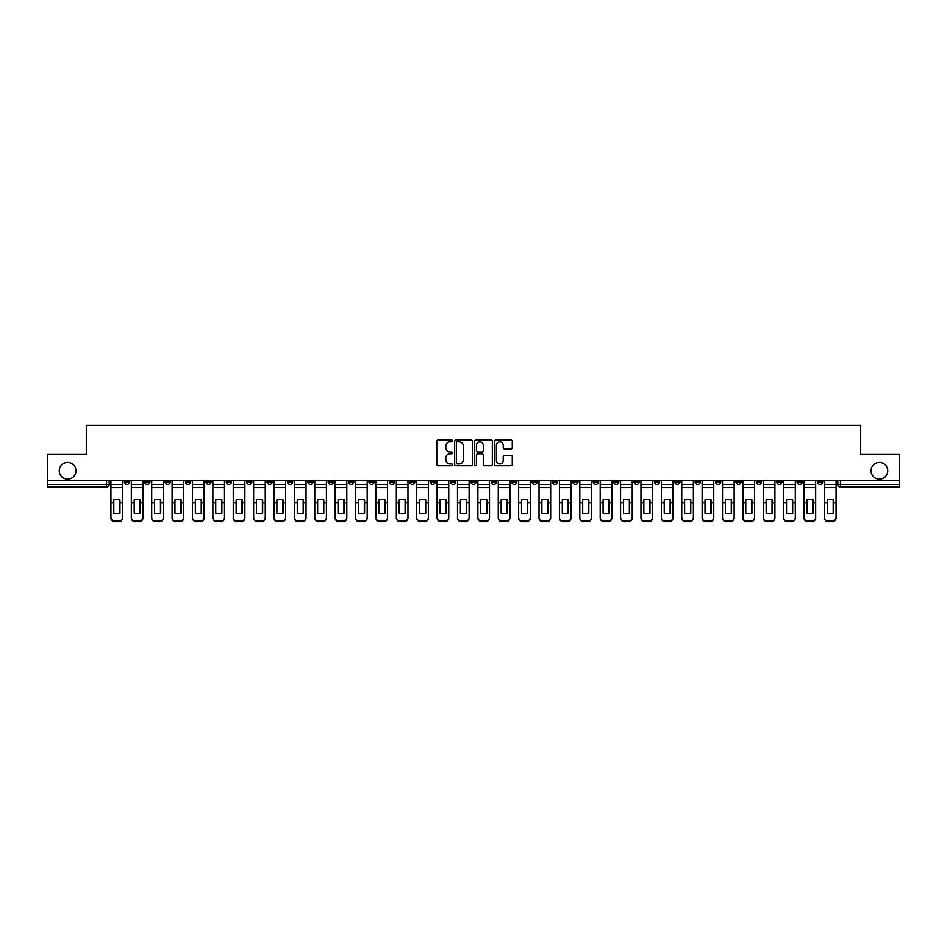 <?xml version="1.0" encoding="UTF-8"?>
<svg xmlns="http://www.w3.org/2000/svg" width="947" height="947" viewBox="0 0 947 947"><rect width="100%" height="100%" fill="white"/><g stroke="black" fill="none" stroke-linecap="round" stroke-linejoin="round"><path stroke-width="1.42" d="M452.595 440.923A0.9 0.9 0 0 0 451.695 440.024L438.07 440.024A1.278 1.278 0 0 0 436.78 441.314L436.78 464.397A1.278 1.278 0 0 0 438.07 465.675L451.695 465.675A0.9 0.9 0 0 0 452.595 464.788A0.9 0.9 0 0 0 451.695 463.888L449.932 463.888A4.108 4.108 0 0 1 445.824 459.78L445.824 457.851A4.108 4.108 0 0 1 449.932 453.755L451.695 453.755A0.9 0.9 0 0 0 452.595 452.855A0.9 0.9 0 0 0 451.695 451.956L449.932 451.956A4.108 4.108 0 0 1 445.824 447.848L445.824 445.93A4.108 4.108 0 0 1 449.932 441.823L451.695 441.823A0.9 0.9 0 0 0 452.595 440.923M871.027 470.754A8.369 8.369 0 0 0 879.396 479.123A8.369 8.369 0 0 0 887.753 470.754A8.369 8.369 0 0 0 879.396 462.396A8.369 8.369 0 0 0 871.027 470.754M59.247 470.754A8.369 8.369 0 0 0 67.604 479.123A8.369 8.369 0 0 0 75.973 470.754A8.369 8.369 0 0 0 67.604 462.396A8.369 8.369 0 0 0 59.247 470.754M797.066 480.425L797.066 481.869L802.298 481.869A2.616 2.616 0 0 1 799.682 484.473A2.616 2.616 0 0 1 797.066 481.869L797.066 480.425M695.134 480.425L695.134 481.869L700.366 481.869A2.616 2.616 0 0 1 697.75 484.473A2.616 2.616 0 0 1 695.134 481.869L695.134 480.425M674.749 481.869L674.749 480.425L674.749 481.869A2.616 2.616 0 0 0 677.365 484.473A2.616 2.616 0 0 1 674.749 481.869L679.982 481.869A2.616 2.616 0 0 1 677.365 484.473M633.981 480.425L633.981 481.869L639.201 481.869A2.616 2.616 0 0 1 636.585 484.473A2.616 2.616 0 0 1 633.981 481.869L633.981 480.425M613.585 481.869L613.585 480.425L613.585 481.869A2.616 2.616 0 0 0 616.201 484.473A2.616 2.616 0 0 1 613.585 481.869L618.817 481.869A2.616 2.616 0 0 1 616.201 484.473M593.201 481.869L593.201 480.425L593.201 481.869A2.616 2.616 0 0 0 595.817 484.473A2.616 2.616 0 0 1 593.201 481.869L598.433 481.869A2.616 2.616 0 0 1 595.817 484.473A2.616 2.616 0 0 0 598.433 481.869A2.616 2.616 0 0 1 595.817 484.473M532.048 481.869L532.048 480.425L532.048 481.869A2.616 2.616 0 0 0 534.664 484.473A2.616 2.616 0 0 1 532.048 481.869L537.269 481.869A2.616 2.616 0 0 1 534.664 484.473M511.664 480.425L511.664 481.869L516.884 481.869A2.616 2.616 0 0 1 514.268 484.473A2.616 2.616 0 0 1 511.664 481.869L511.664 480.425M491.268 480.425L491.268 481.869L496.5 481.869A2.616 2.616 0 0 1 493.884 484.473A2.616 2.616 0 0 1 491.268 481.869L491.268 480.425M470.884 480.425L470.884 481.869L476.116 481.869A2.616 2.616 0 0 1 473.5 484.473A2.616 2.616 0 0 1 470.884 481.869L470.884 480.425M450.5 481.869L450.5 480.425L450.5 481.869A2.616 2.616 0 0 0 453.116 484.473A2.616 2.616 0 0 1 450.5 481.869L455.732 481.869A2.616 2.616 0 0 1 453.116 484.473M409.731 480.425L409.731 481.869L414.952 481.869A2.616 2.616 0 0 1 412.336 484.473A2.616 2.616 0 0 1 409.731 481.869L409.731 480.425M389.347 481.869L389.347 480.425L389.347 481.869A2.616 2.616 0 0 0 391.951 484.473A2.616 2.616 0 0 1 389.347 481.869L394.568 481.869A2.616 2.616 0 0 1 391.951 484.473A2.616 2.616 0 0 0 394.568 481.869A2.616 2.616 0 0 1 391.951 484.473M267.018 480.425L267.018 481.869L272.251 481.869A2.616 2.616 0 0 1 269.635 484.473A2.616 2.616 0 0 1 267.018 481.869L267.018 480.425M246.634 480.425L246.634 481.869L251.866 481.869A2.616 2.616 0 0 1 249.25 484.473A2.616 2.616 0 0 1 246.634 481.869L246.634 480.425M226.25 480.425L226.25 481.869L231.482 481.869A2.616 2.616 0 0 1 228.866 484.473A2.616 2.616 0 0 1 226.25 481.869L226.25 480.425M185.482 480.425L185.482 481.869L190.702 481.869A2.616 2.616 0 0 1 188.098 484.473A2.616 2.616 0 0 1 185.482 481.869L185.482 480.425M165.098 480.425L165.098 481.869L170.318 481.869A2.616 2.616 0 0 1 167.702 484.473A2.616 2.616 0 0 1 165.098 481.869L165.098 480.425M510.989 449.067A1.278 1.278 0 0 0 512.268 447.789L512.268 441.314A1.278 1.278 0 0 0 510.989 440.024L495.849 440.024A1.278 1.278 0 0 0 494.571 441.314L494.571 464.397A1.278 1.278 0 0 0 495.849 465.675L510.989 465.675A1.278 1.278 0 0 0 512.268 464.397L512.268 456.572A1.278 1.278 0 0 0 510.989 455.294L504.514 455.294A1.278 1.278 0 0 0 503.224 456.572L503.224 460.455A3.433 3.433 0 0 1 499.791 463.888A3.433 3.433 0 0 1 496.37 460.455L496.37 445.256A3.433 3.433 0 0 1 499.791 441.823A3.433 3.433 0 0 1 503.224 445.256L503.224 447.789A1.278 1.278 0 0 0 504.514 449.067L510.989 449.067M47.35 480.425L47.35 454.418L86.295 454.418L86.295 425.274L860.705 425.274L860.705 454.418L899.65 454.418L899.65 480.425L47.35 480.425L47.35 484.473L109.165 484.473L109.165 480.425L109.165 484.473A2.616 2.616 0 0 1 106.549 487.089L47.35 487.089L47.35 484.473M472.375 441.314A1.278 1.278 0 0 0 471.097 440.024L455.957 440.024A1.278 1.278 0 0 0 454.678 441.314L454.678 464.397A1.278 1.278 0 0 0 455.957 465.675L471.097 465.675A1.278 1.278 0 0 0 472.375 464.397L472.375 441.314M475.903 440.024L491.043 440.024A1.278 1.278 0 0 1 492.322 441.314L492.322 464.397A1.278 1.278 0 0 1 491.043 465.675L484.568 465.675A1.278 1.278 0 0 1 483.278 464.397L483.278 455.034A1.278 1.278 0 0 0 481.999 453.755L477.702 453.755A1.278 1.278 0 0 0 476.424 455.034L476.424 464.788A0.9 0.9 0 0 1 475.524 465.675A0.9 0.9 0 0 1 474.625 464.788L474.625 441.314A1.278 1.278 0 0 1 475.903 440.024M837.835 480.425L837.835 484.473L899.65 484.473L899.65 487.089L840.451 487.089A2.616 2.616 0 0 1 837.835 484.473A2.616 2.616 0 0 0 840.451 487.089L840.451 480.425M899.65 480.425L899.65 484.473M822.683 480.425L822.683 481.869A2.616 2.616 0 0 1 820.066 484.473A2.616 2.616 0 0 1 817.45 481.869L822.683 481.869M817.45 480.425L817.45 481.869M802.298 480.425L802.298 481.869A2.616 2.616 0 0 1 799.682 484.473A2.616 2.616 0 0 0 802.298 481.869M781.902 480.425L781.902 481.869A2.616 2.616 0 0 1 779.298 484.473A2.616 2.616 0 0 1 776.682 481.869L781.902 481.869M776.682 480.425L776.682 481.869M761.518 480.425L761.518 481.869A2.616 2.616 0 0 1 758.902 484.473A2.616 2.616 0 0 1 756.298 481.869L761.518 481.869M756.298 480.425L756.298 481.869M741.134 480.425L741.134 481.869A2.616 2.616 0 0 1 738.518 484.473A2.616 2.616 0 0 1 735.902 481.869A2.616 2.616 0 0 0 738.518 484.473M735.902 480.425L735.902 481.869L741.134 481.869M720.75 480.425L720.75 481.869A2.616 2.616 0 0 1 718.134 484.473A2.616 2.616 0 0 1 715.518 481.869L720.75 481.869M715.518 480.425L715.518 481.869M700.366 480.425L700.366 481.869L700.366 480.425M679.982 480.425L679.982 481.869M659.586 480.425L659.586 481.869A2.616 2.616 0 0 1 656.981 484.473A2.616 2.616 0 0 1 654.365 481.869L659.586 481.869A2.616 2.616 0 0 1 656.981 484.473A2.616 2.616 0 0 0 659.586 481.869L659.586 480.425M654.365 480.425L654.365 481.869M639.201 480.425L639.201 481.869A2.616 2.616 0 0 1 636.585 484.473A2.616 2.616 0 0 0 639.201 481.869L639.201 480.425M618.817 480.425L618.817 481.869L618.817 480.425M598.433 480.425L598.433 481.869M578.049 480.425L578.049 481.869A2.616 2.616 0 0 1 575.433 484.473A2.616 2.616 0 0 1 572.817 481.869L578.049 481.869A2.616 2.616 0 0 1 575.433 484.473A2.616 2.616 0 0 0 578.049 481.869M572.817 480.425L572.817 481.869M557.653 480.425L557.653 481.869A2.616 2.616 0 0 1 555.049 484.473A2.616 2.616 0 0 1 552.432 481.869A2.616 2.616 0 0 0 555.049 484.473A2.616 2.616 0 0 0 557.653 481.869A2.616 2.616 0 0 1 555.049 484.473M552.432 480.425L552.432 481.869L557.653 481.869M537.269 480.425L537.269 481.869L537.269 480.425M516.884 480.425L516.884 481.869L516.884 480.425M496.5 480.425L496.5 481.869A2.616 2.616 0 0 1 493.884 484.473A2.616 2.616 0 0 0 496.5 481.869L496.5 480.425M476.116 480.425L476.116 481.869A2.616 2.616 0 0 1 473.5 484.473A2.616 2.616 0 0 0 476.116 481.869M455.732 480.425L455.732 481.869L455.732 480.425M435.336 480.425L435.336 481.869A2.616 2.616 0 0 1 432.732 484.473A2.616 2.616 0 0 1 430.116 481.869A2.616 2.616 0 0 0 432.732 484.473M430.116 480.425L430.116 481.869L435.336 481.869M414.952 480.425L414.952 481.869A2.616 2.616 0 0 1 412.336 484.473A2.616 2.616 0 0 0 414.952 481.869L414.952 480.425M394.568 480.425L394.568 481.869M374.183 480.425L374.183 481.869A2.616 2.616 0 0 1 371.567 484.473A2.616 2.616 0 0 1 368.951 481.869L374.183 481.869M368.951 480.425L368.951 481.869M353.799 480.425L353.799 481.869A2.616 2.616 0 0 1 351.183 484.473A2.616 2.616 0 0 1 348.567 481.869L353.799 481.869M348.567 480.425L348.567 481.869M333.415 480.425L333.415 481.869A2.616 2.616 0 0 1 330.799 484.473A2.616 2.616 0 0 1 328.183 481.869L333.415 481.869M328.183 480.425L328.183 481.869M313.019 480.425L313.019 481.869A2.616 2.616 0 0 1 310.415 484.473A2.616 2.616 0 0 1 307.799 481.869L313.019 481.869M307.799 480.425L307.799 481.869M292.635 480.425L292.635 481.869A2.616 2.616 0 0 1 290.019 484.473A2.616 2.616 0 0 1 287.415 481.869L292.635 481.869M287.415 480.425L287.415 481.869M272.251 480.425L272.251 481.869L272.251 480.425M251.866 480.425L251.866 481.869M231.482 480.425L231.482 481.869L231.482 480.425M211.098 480.425L211.098 481.869A2.616 2.616 0 0 1 208.482 484.473A2.616 2.616 0 0 1 205.866 481.869L211.098 481.869M205.866 480.425L205.866 481.869M190.702 480.425L190.702 481.869M170.318 480.425L170.318 481.869L170.318 480.425M149.934 480.425L149.934 481.869A2.616 2.616 0 0 1 147.318 484.473A2.616 2.616 0 0 1 144.702 481.869L149.934 481.869M144.702 480.425L144.702 481.869M124.317 480.425L124.317 481.869L129.55 481.869L129.55 480.425L129.55 481.869A2.616 2.616 0 0 1 126.934 484.473A2.616 2.616 0 0 1 124.317 481.869A2.616 2.616 0 0 0 126.934 484.473M106.549 487.089A2.616 2.616 0 0 0 109.165 484.473A2.616 2.616 0 0 1 106.549 487.089L106.549 480.425M457.365 441.823A0.9 0.9 0 0 0 456.478 442.723L456.478 462.988A0.9 0.9 0 0 0 457.365 463.888L459.224 463.888A4.108 4.108 0 0 0 463.332 459.78L463.332 445.93A4.108 4.108 0 0 0 459.224 441.823L457.365 441.823M483.278 445.315A3.433 3.433 0 0 0 479.845 441.882A3.433 3.433 0 0 0 476.424 445.315L476.424 450.677A1.278 1.278 0 0 0 477.702 451.956L481.999 451.956A1.278 1.278 0 0 0 483.278 450.677L483.278 445.315M119.677 513.274L119.677 499.756M116.741 499.318A8.097 7.126 180 0 1 119.677 499.85M110.929 503.39L110.929 517.464A3.918 3.717 0 0 0 114.847 521.181L118.635 521.181A3.918 3.717 0 0 0 122.554 517.464L122.554 518.009A3.918 3.717 180 0 1 118.635 521.726L118.635 521.181M116.741 513.748A8.097 7.683 180 0 0 119.677 513.167M119.938 502.857L119.938 499.85A8.097 7.126 180 0 0 116.872 499.318A8.097 7.126 180 0 0 113.806 499.85L113.806 513.167A8.097 7.683 180 0 0 119.938 513.167L119.938 502.857L122.554 502.857L122.554 517.464M122.554 480.425L122.554 502.857M110.929 480.425L110.929 517.464M114.847 521.181L118.635 521.726M114.847 521.726A3.918 3.717 180 0 1 110.929 518.009M140.073 513.274L140.073 499.756M137.126 499.318A8.097 7.126 180 0 1 140.073 499.85M131.313 503.39L131.313 517.464A3.918 3.717 0 0 0 135.232 521.181L139.02 521.181A3.918 3.717 0 0 0 142.938 517.464L142.938 518.009A3.918 3.717 180 0 1 139.02 521.726L139.02 521.181M137.126 513.748A8.097 7.683 180 0 0 140.073 513.167M160.457 513.274L160.457 499.756M157.51 499.318A8.097 7.126 180 0 1 160.457 499.85M151.698 503.39L151.698 517.464A3.918 3.717 0 0 0 155.616 521.181L159.404 521.181A3.918 3.717 0 0 0 163.334 517.464L163.334 518.009A3.918 3.717 180 0 1 159.404 521.726L159.404 521.181M157.51 513.748A8.097 7.683 180 0 0 160.457 513.167M180.841 513.274L180.841 499.756M177.906 499.318A8.097 7.126 180 0 1 180.841 499.85M172.082 503.39L172.082 517.464A3.918 3.717 0 0 0 176 521.181L179.8 521.181A3.918 3.717 0 0 0 183.718 517.464L183.718 518.009A3.918 3.717 180 0 1 179.8 521.726L179.8 521.181M177.906 513.748A8.097 7.683 180 0 0 180.841 513.167M140.334 502.857L140.334 499.85A8.097 7.126 180 0 0 137.256 499.318A8.097 7.126 180 0 0 134.19 499.85L134.19 513.167A8.097 7.683 180 0 0 140.334 513.167L140.334 502.857L142.938 502.857L142.938 517.464M142.938 480.425L142.938 502.857M131.313 480.425L131.313 517.464M135.232 521.181L139.02 521.726M135.232 521.726A3.918 3.717 180 0 1 131.313 518.009M160.718 502.857L160.718 499.85A8.097 7.126 180 0 0 157.64 499.318A8.097 7.126 180 0 0 154.574 499.85L154.574 513.167A8.097 7.683 180 0 0 160.718 513.167L160.718 502.857L163.334 502.857L163.334 517.464M163.334 480.425L163.334 502.857M151.698 480.425L151.698 517.464M155.616 521.181L159.404 521.726M155.616 521.726A3.918 3.717 180 0 1 151.698 518.009M181.102 502.857L181.102 499.85A8.097 7.126 180 0 0 178.036 499.318A8.097 7.126 180 0 0 174.958 499.85L174.958 513.167A8.097 7.683 180 0 0 181.102 513.167L181.102 502.857L183.718 502.857L183.718 517.464M183.718 480.425L183.718 502.857M172.082 480.425L172.082 517.464M176 521.181L179.8 521.726M176 521.726A3.918 3.717 180 0 1 172.082 518.009M201.226 513.274L201.226 499.756M198.29 499.318A8.097 7.126 180 0 1 201.226 499.85M192.466 503.39L192.466 517.464A3.918 3.717 0 0 0 196.396 521.181L200.184 521.181A3.918 3.717 0 0 0 204.102 517.464L204.102 518.009A3.918 3.717 180 0 1 200.184 521.726L200.184 521.181M198.29 513.748A8.097 7.683 180 0 0 201.226 513.167M221.61 513.274L221.61 499.756M218.674 499.318A8.097 7.126 180 0 1 221.61 499.85M212.862 503.39L212.862 517.464A3.918 3.717 0 0 0 216.78 521.181L220.568 521.181A3.918 3.717 0 0 0 224.486 517.464L224.486 518.009A3.918 3.717 180 0 1 220.568 521.726L220.568 521.181M218.674 513.748A8.097 7.683 180 0 0 221.61 513.167M201.486 502.857L201.486 499.85A8.097 7.126 180 0 0 198.42 499.318A8.097 7.126 180 0 0 195.342 499.85L195.342 513.167A8.097 7.683 180 0 0 201.486 513.167L201.486 502.857L204.102 502.857L204.102 517.464M204.102 480.425L204.102 502.857M192.466 480.425L192.466 517.464M196.396 521.181L200.184 521.726M196.396 521.726A3.918 3.717 180 0 1 192.466 518.009M221.87 502.857L221.87 499.85A8.097 7.126 180 0 0 218.804 499.318A8.097 7.126 180 0 0 215.727 499.85L215.727 513.167A8.097 7.683 180 0 0 221.87 513.167L221.87 502.857L224.486 502.857L224.486 517.464M224.486 480.425L224.486 502.857M212.862 480.425L212.862 517.464M216.78 521.181L220.568 521.726M216.78 521.726A3.918 3.717 180 0 1 212.862 518.009M241.994 513.274L241.994 499.756M239.058 499.318A8.097 7.126 180 0 1 241.994 499.85M233.246 503.39L233.246 517.464A3.918 3.717 0 0 0 237.164 521.181L240.952 521.181A3.918 3.717 0 0 0 244.871 517.464L244.871 518.009A3.918 3.717 180 0 1 240.952 521.726L240.952 521.181M239.058 513.748A8.097 7.683 180 0 0 241.994 513.167M262.39 513.274L262.39 499.756M259.442 499.318A8.097 7.126 180 0 1 262.39 499.85M253.63 503.39L253.63 517.464A3.918 3.717 0 0 0 257.548 521.181L261.336 521.181A3.918 3.717 0 0 0 265.255 517.464L265.255 518.009A3.918 3.717 180 0 1 261.336 521.726L261.336 521.181M259.442 513.748A8.097 7.683 180 0 0 262.39 513.167M282.774 513.274L282.774 499.756M279.827 499.318A8.097 7.126 180 0 1 282.774 499.85M274.014 503.39L274.014 517.464A3.918 3.717 0 0 0 277.933 521.181L281.721 521.181A3.918 3.717 0 0 0 285.651 517.464L285.651 518.009A3.918 3.717 180 0 1 281.721 521.726L281.721 521.181M279.827 513.748A8.097 7.683 180 0 0 282.774 513.167M303.158 513.274L303.158 499.756M300.223 499.318A8.097 7.126 180 0 1 303.158 499.85M294.399 503.39L294.399 517.464A3.918 3.717 0 0 0 298.317 521.181L302.117 521.181A3.918 3.717 0 0 0 306.035 517.464L306.035 518.009A3.918 3.717 180 0 1 302.117 521.726L302.117 521.181M300.223 513.748A8.097 7.683 180 0 0 303.158 513.167M323.543 513.274L323.543 499.756M320.607 499.318A8.097 7.126 180 0 1 323.543 499.85M314.783 503.39L314.783 517.464A3.918 3.717 0 0 0 318.713 521.181L322.501 521.181A3.918 3.717 0 0 0 326.419 517.464L326.419 518.009A3.918 3.717 180 0 1 322.501 521.726L322.501 521.181M320.607 513.748A8.097 7.683 180 0 0 323.543 513.167M343.927 513.274L343.927 499.756M340.991 499.318A8.097 7.126 180 0 1 343.927 499.85M335.179 503.39L335.179 517.464A3.918 3.717 0 0 0 339.097 521.181L342.885 521.181A3.918 3.717 0 0 0 346.803 517.464L346.803 518.009A3.918 3.717 180 0 1 342.885 521.726L342.885 521.181M340.991 513.748A8.097 7.683 180 0 0 343.927 513.167M364.311 513.274L364.311 499.756M361.375 499.318A8.097 7.126 180 0 1 364.311 499.85M355.563 503.39L355.563 517.464A3.918 3.717 0 0 0 359.481 521.181L363.269 521.181A3.918 3.717 0 0 0 367.187 517.464L367.187 518.009A3.918 3.717 180 0 1 363.269 521.726L363.269 521.181M361.375 513.748A8.097 7.683 180 0 0 364.311 513.167M384.707 513.274L384.707 499.756M381.759 499.318A8.097 7.126 180 0 1 384.707 499.85M375.947 503.39L375.947 517.464A3.918 3.717 0 0 0 379.865 521.181L383.653 521.181A3.918 3.717 0 0 0 387.572 517.464L387.572 518.009A3.918 3.717 180 0 1 383.653 521.726L383.653 521.181M381.759 513.748A8.097 7.683 180 0 0 384.707 513.167M242.266 502.857L242.266 499.85A8.097 7.126 180 0 0 239.189 499.318A8.097 7.126 180 0 0 236.123 499.85L236.123 513.167A8.097 7.683 180 0 0 242.266 513.167L242.266 502.857L244.871 502.857L244.871 517.464M244.871 480.425L244.871 502.857M233.246 480.425L233.246 517.464M237.164 521.181L240.952 521.726M237.164 521.726A3.918 3.717 180 0 1 233.246 518.009M262.65 502.857L262.65 499.85A8.097 7.126 180 0 0 259.573 499.318A8.097 7.126 180 0 0 256.507 499.85L256.507 513.167A8.097 7.683 180 0 0 262.65 513.167L262.65 502.857L265.255 502.857L265.255 517.464M265.255 480.425L265.255 502.857M253.63 480.425L253.63 517.464M257.548 521.181L261.336 521.726M257.548 521.726A3.918 3.717 180 0 1 253.63 518.009M283.035 502.857L283.035 499.85A8.097 7.126 180 0 0 279.957 499.318A8.097 7.126 180 0 0 276.891 499.85L276.891 513.167A8.097 7.683 180 0 0 283.035 513.167L283.035 502.857L285.651 502.857L285.651 517.464M285.651 480.425L285.651 502.857M274.014 480.425L274.014 517.464M277.933 521.181L281.721 521.726M277.933 521.726A3.918 3.717 180 0 1 274.014 518.009M303.419 502.857L303.419 499.85A8.097 7.126 180 0 0 300.353 499.318A8.097 7.126 180 0 0 297.275 499.85L297.275 513.167A8.097 7.683 180 0 0 303.419 513.167L303.419 502.857L306.035 502.857L306.035 517.464M306.035 480.425L306.035 502.857M294.399 480.425L294.399 517.464M298.317 521.181L302.117 521.726M298.317 521.726A3.918 3.717 180 0 1 294.399 518.009M323.803 502.857L323.803 499.85A8.097 7.126 180 0 0 320.737 499.318A8.097 7.126 180 0 0 317.659 499.85L317.659 513.167A8.097 7.683 180 0 0 323.803 513.167L323.803 502.857L326.419 502.857L326.419 517.464M326.419 480.425L326.419 502.857M314.783 480.425L314.783 517.464M318.713 521.181L322.501 521.726M318.713 521.726A3.918 3.717 180 0 1 314.783 518.009M344.187 502.857L344.187 499.85A8.097 7.126 180 0 0 341.121 499.318A8.097 7.126 180 0 0 338.043 499.85L338.043 513.167A8.097 7.683 180 0 0 344.187 513.167L344.187 502.857L346.803 502.857L346.803 517.464M346.803 480.425L346.803 502.857M335.179 480.425L335.179 517.464M339.097 521.181L342.885 521.726M339.097 521.726A3.918 3.717 180 0 1 335.179 518.009M364.583 502.857L364.583 499.85A8.097 7.126 180 0 0 361.505 499.318A8.097 7.126 180 0 0 358.44 499.85L358.44 513.167A8.097 7.683 180 0 0 364.583 513.167L364.583 502.857L367.187 502.857L367.187 517.464M367.187 480.425L367.187 502.857M355.563 480.425L355.563 517.464M359.481 521.181L363.269 521.726M359.481 521.726A3.918 3.717 180 0 1 355.563 518.009M384.967 502.857L384.967 499.85A8.097 7.126 180 0 0 381.89 499.318A8.097 7.126 180 0 0 378.824 499.85L378.824 513.167A8.097 7.683 180 0 0 384.967 513.167L384.967 502.857L387.572 502.857L387.572 517.464M387.572 480.425L387.572 502.857M375.947 480.425L375.947 517.464M379.865 521.181L383.653 521.726M379.865 521.726A3.918 3.717 180 0 1 375.947 518.009M405.091 513.274L405.091 499.756M402.144 499.318A8.097 7.126 180 0 1 405.091 499.85M396.331 503.39L396.331 517.464A3.918 3.717 0 0 0 400.25 521.181L404.038 521.181A3.918 3.717 0 0 0 407.968 517.464L407.968 518.009A3.918 3.717 180 0 1 404.038 521.726L404.038 521.181M402.144 513.748A8.097 7.683 180 0 0 405.091 513.167M425.475 513.274L425.475 499.756M422.54 499.318A8.097 7.126 180 0 1 425.475 499.85M416.716 503.39L416.716 517.464A3.918 3.717 0 0 0 420.634 521.181L424.434 521.181A3.918 3.717 0 0 0 428.352 517.464L428.352 518.009A3.918 3.717 180 0 1 424.434 521.726L424.434 521.181M422.54 513.748A8.097 7.683 180 0 0 425.475 513.167M445.859 513.274L445.859 499.756M442.924 499.318A8.097 7.126 180 0 1 445.859 499.85M437.1 503.39L437.1 517.464A3.918 3.717 0 0 0 441.03 521.181L444.818 521.181A3.918 3.717 0 0 0 448.736 517.464L448.736 518.009A3.918 3.717 180 0 1 444.818 521.726L444.818 521.181M442.924 513.748A8.097 7.683 180 0 0 445.859 513.167M466.244 513.274L466.244 499.756M463.308 499.318A8.097 7.126 180 0 1 466.244 499.85M457.496 503.39L457.496 517.464A3.918 3.717 0 0 0 461.414 521.181L465.202 521.181A3.918 3.717 0 0 0 469.12 517.464L469.12 518.009A3.918 3.717 180 0 1 465.202 521.726L465.202 521.181M463.308 513.748A8.097 7.683 180 0 0 466.244 513.167M486.628 513.274L486.628 499.756M483.692 499.318A8.097 7.126 180 0 1 486.628 499.85M477.88 503.39L477.88 517.464A3.918 3.717 0 0 0 481.798 521.181L485.586 521.181A3.918 3.717 0 0 0 489.504 517.464L489.504 518.009A3.918 3.717 180 0 1 485.586 521.726L485.586 521.181M483.692 513.748A8.097 7.683 180 0 0 486.628 513.167M507.024 513.274L507.024 499.756M504.076 499.318A8.097 7.126 180 0 1 507.024 499.85M498.264 503.39L498.264 517.464A3.918 3.717 0 0 0 502.182 521.181L505.97 521.181A3.918 3.717 0 0 0 509.9 517.464L509.9 518.009A3.918 3.717 180 0 1 505.97 521.726L505.97 521.181M504.076 513.748A8.097 7.683 180 0 0 507.024 513.167M527.408 513.274L527.408 499.756M524.46 499.318A8.097 7.126 180 0 1 527.408 499.85M518.648 503.39L518.648 517.464A3.918 3.717 0 0 0 522.566 521.181L526.366 521.181A3.918 3.717 0 0 0 530.284 517.464L530.284 518.009A3.918 3.717 180 0 1 526.366 521.726L526.366 521.181M524.46 513.748A8.097 7.683 180 0 0 527.408 513.167M547.792 513.274L547.792 499.756M544.856 499.318A8.097 7.126 180 0 1 547.792 499.85M539.032 503.39L539.032 517.464A3.918 3.717 0 0 0 542.962 521.181L546.75 521.181A3.918 3.717 0 0 0 550.669 517.464L550.669 518.009A3.918 3.717 180 0 1 546.75 521.726L546.75 521.181M544.856 513.748A8.097 7.683 180 0 0 547.792 513.167M568.176 513.274L568.176 499.756M565.241 499.318A8.097 7.126 180 0 1 568.176 499.85M559.428 503.39L559.428 517.464A3.918 3.717 0 0 0 563.347 521.181L567.135 521.181A3.918 3.717 0 0 0 571.053 517.464L571.053 518.009A3.918 3.717 180 0 1 567.135 521.726L567.135 521.181M565.241 513.748A8.097 7.683 180 0 0 568.176 513.167M588.561 513.274L588.561 499.756M585.625 499.318A8.097 7.126 180 0 1 588.561 499.85M579.813 503.39L579.813 517.464A3.918 3.717 0 0 0 583.731 521.181L587.519 521.181A3.918 3.717 0 0 0 591.437 517.464L591.437 518.009A3.918 3.717 180 0 1 587.519 521.726L587.519 521.181M585.625 513.748A8.097 7.683 180 0 0 588.561 513.167M608.957 513.274L608.957 499.756M606.009 499.318A8.097 7.126 180 0 1 608.957 499.85M600.197 503.39L600.197 517.464A3.918 3.717 0 0 0 604.115 521.181L607.903 521.181A3.918 3.717 0 0 0 611.821 517.464L611.821 518.009A3.918 3.717 180 0 1 607.903 521.726L607.903 521.181M606.009 513.748A8.097 7.683 180 0 0 608.957 513.167M629.341 513.274L629.341 499.756M626.393 499.318A8.097 7.126 180 0 1 629.341 499.85M620.581 503.39L620.581 517.464A3.918 3.717 0 0 0 624.499 521.181L628.287 521.181A3.918 3.717 0 0 0 632.217 517.464L632.217 518.009A3.918 3.717 180 0 1 628.287 521.726L628.287 521.181M626.393 513.748A8.097 7.683 180 0 0 629.341 513.167M649.725 513.274L649.725 499.756M646.777 499.318A8.097 7.126 180 0 1 649.725 499.85M640.965 503.39L640.965 517.464A3.918 3.717 0 0 0 644.883 521.181L648.683 521.181A3.918 3.717 0 0 0 652.601 517.464L652.601 518.009A3.918 3.717 180 0 1 648.683 521.726L648.683 521.181M646.777 513.748A8.097 7.683 180 0 0 649.725 513.167M670.109 513.274L670.109 499.756M667.173 499.318A8.097 7.126 180 0 1 670.109 499.85M661.349 503.39L661.349 517.464A3.918 3.717 0 0 0 665.279 521.181L669.067 521.181A3.918 3.717 0 0 0 672.986 517.464L672.986 518.009A3.918 3.717 180 0 1 669.067 521.726L669.067 521.181M667.173 513.748A8.097 7.683 180 0 0 670.109 513.167M690.493 513.274L690.493 499.756M687.558 499.318A8.097 7.126 180 0 1 690.493 499.85M681.745 503.39L681.745 517.464A3.918 3.717 0 0 0 685.664 521.181L689.452 521.181A3.918 3.717 0 0 0 693.37 517.464L693.37 518.009A3.918 3.717 180 0 1 689.452 521.726L689.452 521.181M687.558 513.748A8.097 7.683 180 0 0 690.493 513.167M405.352 502.857L405.352 499.85A8.097 7.126 180 0 0 402.274 499.318A8.097 7.126 180 0 0 399.208 499.85L399.208 513.167A8.097 7.683 180 0 0 405.352 513.167L405.352 502.857L407.968 502.857L407.968 517.464M407.968 480.425L407.968 502.857M396.331 480.425L396.331 517.464M400.25 521.181L404.038 521.726M400.25 521.726A3.918 3.717 180 0 1 396.331 518.009M425.736 502.857L425.736 499.85A8.097 7.126 180 0 0 422.67 499.318A8.097 7.126 180 0 0 419.592 499.85L419.592 513.167A8.097 7.683 180 0 0 425.736 513.167L425.736 502.857L428.352 502.857L428.352 517.464M428.352 480.425L428.352 502.857M416.716 480.425L416.716 517.464M420.634 521.181L424.434 521.726M420.634 521.726A3.918 3.717 180 0 1 416.716 518.009M446.12 502.857L446.12 499.85A8.097 7.126 180 0 0 443.054 499.318A8.097 7.126 180 0 0 439.976 499.85L439.976 513.167A8.097 7.683 180 0 0 446.12 513.167L446.12 502.857L448.736 502.857L448.736 517.464M448.736 480.425L448.736 502.857M437.1 480.425L437.1 517.464M441.03 521.181L444.818 521.726M441.03 521.726A3.918 3.717 180 0 1 437.1 518.009M466.504 502.857L466.504 499.85A8.097 7.126 180 0 0 463.438 499.318A8.097 7.126 180 0 0 460.372 499.85L460.372 513.167A8.097 7.683 180 0 0 466.504 513.167L466.504 502.857L469.12 502.857L469.12 517.464M469.12 480.425L469.12 502.857M457.496 480.425L457.496 517.464M461.414 521.181L465.202 521.726M461.414 521.726A3.918 3.717 180 0 1 457.496 518.009M486.9 502.857L486.9 499.85A8.097 7.126 180 0 0 483.822 499.318A8.097 7.126 180 0 0 480.756 499.85L480.756 513.167A8.097 7.683 180 0 0 486.9 513.167L486.9 502.857L489.504 502.857L489.504 517.464M489.504 480.425L489.504 502.857M477.88 480.425L477.88 517.464M481.798 521.181L485.586 521.726M481.798 521.726A3.918 3.717 180 0 1 477.88 518.009M507.284 502.857L507.284 499.85A8.097 7.126 180 0 0 504.206 499.318A8.097 7.126 180 0 0 501.141 499.85L501.141 513.167A8.097 7.683 180 0 0 507.284 513.167L507.284 502.857L509.9 502.857L509.9 517.464M509.9 480.425L509.9 502.857M498.264 480.425L498.264 517.464M502.182 521.181L505.97 521.726M502.182 521.726A3.918 3.717 180 0 1 498.264 518.009M527.668 502.857L527.668 499.85A8.097 7.126 180 0 0 524.591 499.318A8.097 7.126 180 0 0 521.525 499.85L521.525 513.167A8.097 7.683 180 0 0 527.668 513.167L527.668 502.857L530.284 502.857L530.284 517.464M530.284 480.425L530.284 502.857M518.648 480.425L518.648 517.464M522.566 521.181L526.366 521.726M522.566 521.726A3.918 3.717 180 0 1 518.648 518.009M548.053 502.857L548.053 499.85A8.097 7.126 180 0 0 544.987 499.318A8.097 7.126 180 0 0 541.909 499.85L541.909 513.167A8.097 7.683 180 0 0 548.053 513.167L548.053 502.857L550.669 502.857L550.669 517.464M550.669 480.425L550.669 502.857M539.032 480.425L539.032 517.464M542.962 521.181L546.75 521.726M542.962 521.726A3.918 3.717 180 0 1 539.032 518.009M568.437 502.857L568.437 499.85A8.097 7.126 180 0 0 565.371 499.318A8.097 7.126 180 0 0 562.293 499.85L562.293 513.167A8.097 7.683 180 0 0 568.437 513.167L568.437 502.857L571.053 502.857L571.053 517.464M571.053 480.425L571.053 502.857M559.428 480.425L559.428 517.464M563.347 521.181L567.135 521.726M563.347 521.726A3.918 3.717 180 0 1 559.428 518.009M588.821 502.857L588.821 499.85A8.097 7.126 180 0 0 585.755 499.318A8.097 7.126 180 0 0 582.689 499.85L582.689 513.167A8.097 7.683 180 0 0 588.821 513.167L588.821 502.857L591.437 502.857L591.437 517.464M591.437 480.425L591.437 502.857M579.813 480.425L579.813 517.464M583.731 521.181L587.519 521.726M583.731 521.726A3.918 3.717 180 0 1 579.813 518.009M609.217 502.857L609.217 499.85A8.097 7.126 180 0 0 606.139 499.318A8.097 7.126 180 0 0 603.073 499.85L603.073 513.167A8.097 7.683 180 0 0 609.217 513.167L609.217 502.857L611.821 502.857L611.821 517.464M611.821 480.425L611.821 502.857M600.197 480.425L600.197 517.464M604.115 521.181L607.903 521.726M604.115 521.726A3.918 3.717 180 0 1 600.197 518.009M629.601 502.857L629.601 499.85A8.097 7.126 180 0 0 626.523 499.318A8.097 7.126 180 0 0 623.457 499.85L623.457 513.167A8.097 7.683 180 0 0 629.601 513.167L629.601 502.857L632.217 502.857L632.217 517.464M632.217 480.425L632.217 502.857M620.581 480.425L620.581 517.464M624.499 521.181L628.287 521.726M624.499 521.726A3.918 3.717 180 0 1 620.581 518.009M649.985 502.857L649.985 499.85A8.097 7.126 180 0 0 646.908 499.318A8.097 7.126 180 0 0 643.842 499.85L643.842 513.167A8.097 7.683 180 0 0 649.985 513.167L649.985 502.857L652.601 502.857L652.601 517.464M652.601 480.425L652.601 502.857M640.965 480.425L640.965 517.464M644.883 521.181L648.683 521.726M644.883 521.726A3.918 3.717 180 0 1 640.965 518.009M670.369 502.857L670.369 499.85A8.097 7.126 180 0 0 667.304 499.318A8.097 7.126 180 0 0 664.226 499.85L664.226 513.167A8.097 7.683 180 0 0 670.369 513.167L670.369 502.857L672.986 502.857L672.986 517.464M672.986 480.425L672.986 502.857M661.349 480.425L661.349 517.464M665.279 521.181L669.067 521.726M665.279 521.726A3.918 3.717 180 0 1 661.349 518.009M690.754 502.857L690.754 499.85A8.097 7.126 180 0 0 687.688 499.318A8.097 7.126 180 0 0 684.61 499.85L684.61 513.167A8.097 7.683 180 0 0 690.754 513.167L690.754 502.857L693.37 502.857L693.37 517.464M693.37 480.425L693.37 502.857M681.745 480.425L681.745 517.464M685.664 521.181L689.452 521.726M685.664 521.726A3.918 3.717 180 0 1 681.745 518.009M710.877 513.274L710.877 499.756M707.942 499.318A8.097 7.126 180 0 1 710.877 499.85M702.129 503.39L702.129 517.464A3.918 3.717 0 0 0 706.048 521.181L709.836 521.181A3.918 3.717 0 0 0 713.754 517.464L713.754 518.009A3.918 3.717 180 0 1 709.836 521.726L709.836 521.181M707.942 513.748A8.097 7.683 180 0 0 710.877 513.167M711.138 502.857L711.138 499.85A8.097 7.126 180 0 0 708.072 499.318A8.097 7.126 180 0 0 705.006 499.85L705.006 513.167A8.097 7.683 180 0 0 711.138 513.167L711.138 502.857L713.754 502.857L713.754 517.464M713.754 480.425L713.754 502.857M702.129 480.425L702.129 517.464M706.048 521.181L709.836 521.726M706.048 521.726A3.918 3.717 180 0 1 702.129 518.009M731.273 513.274L731.273 499.756M728.326 499.318A8.097 7.126 180 0 1 731.273 499.85M722.514 503.39L722.514 517.464A3.918 3.717 0 0 0 726.432 521.181L730.22 521.181A3.918 3.717 0 0 0 734.138 517.464L734.138 518.009A3.918 3.717 180 0 1 730.22 521.726L730.22 521.181M728.326 513.748A8.097 7.683 180 0 0 731.273 513.167M731.534 502.857L731.534 499.85A8.097 7.126 180 0 0 728.456 499.318A8.097 7.126 180 0 0 725.39 499.85L725.39 513.167A8.097 7.683 180 0 0 731.534 513.167L731.534 502.857L734.138 502.857L734.138 517.464M734.138 480.425L734.138 502.857M722.514 480.425L722.514 517.464M726.432 521.181L730.22 521.726M726.432 521.726A3.918 3.717 180 0 1 722.514 518.009M751.658 513.274L751.658 499.756M748.71 499.318A8.097 7.126 180 0 1 751.658 499.85M742.898 503.39L742.898 517.464A3.918 3.717 0 0 0 746.816 521.181L750.604 521.181A3.918 3.717 0 0 0 754.534 517.464L754.534 518.009A3.918 3.717 180 0 1 750.604 521.726L750.604 521.181M748.71 513.748A8.097 7.683 180 0 0 751.658 513.167M751.918 502.857L751.918 499.85A8.097 7.126 180 0 0 748.84 499.318A8.097 7.126 180 0 0 745.774 499.85L745.774 513.167A8.097 7.683 180 0 0 751.918 513.167L751.918 502.857L754.534 502.857L754.534 517.464M754.534 480.425L754.534 502.857M742.898 480.425L742.898 517.464M746.816 521.181L750.604 521.726M746.816 521.726A3.918 3.717 180 0 1 742.898 518.009M772.042 513.274L772.042 499.756M769.094 499.318A8.097 7.126 180 0 1 772.042 499.85M763.282 503.39L763.282 517.464A3.918 3.717 0 0 0 767.2 521.181L771 521.181A3.918 3.717 0 0 0 774.918 517.464L774.918 518.009A3.918 3.717 180 0 1 771 521.726L771 521.181M769.094 513.748A8.097 7.683 180 0 0 772.042 513.167M772.302 502.857L772.302 499.85A8.097 7.126 180 0 0 769.236 499.318A8.097 7.126 180 0 0 766.159 499.85L766.159 513.167A8.097 7.683 180 0 0 772.302 513.167L772.302 502.857L774.918 502.857L774.918 517.464M774.918 480.425L774.918 502.857M763.282 480.425L763.282 517.464M767.2 521.181L771 521.726M767.2 521.726A3.918 3.717 180 0 1 763.282 518.009M792.426 513.274L792.426 499.756M789.49 499.318A8.097 7.126 180 0 1 792.426 499.85M783.666 503.39L783.666 517.464A3.918 3.717 0 0 0 787.596 521.181L791.384 521.181A3.918 3.717 0 0 0 795.302 517.464L795.302 518.009A3.918 3.717 180 0 1 791.384 521.726L791.384 521.181M789.49 513.748A8.097 7.683 180 0 0 792.426 513.167M792.686 502.857L792.686 499.85A8.097 7.126 180 0 0 789.62 499.318A8.097 7.126 180 0 0 786.543 499.85L786.543 513.167A8.097 7.683 180 0 0 792.686 513.167L792.686 502.857L795.302 502.857L795.302 517.464M795.302 480.425L795.302 502.857M783.666 480.425L783.666 517.464M787.596 521.181L791.384 521.726M787.596 521.726A3.918 3.717 180 0 1 783.666 518.009M812.81 513.274L812.81 499.756M809.874 499.318A8.097 7.126 180 0 1 812.81 499.85M804.062 503.39L804.062 517.464A3.918 3.717 0 0 0 807.98 521.181L811.768 521.181A3.918 3.717 0 0 0 815.687 517.464L815.687 518.009A3.918 3.717 180 0 1 811.768 521.726L811.768 521.181M809.874 513.748A8.097 7.683 180 0 0 812.81 513.167M813.071 502.857L813.071 499.85A8.097 7.126 180 0 0 810.005 499.318A8.097 7.126 180 0 0 806.927 499.85L806.927 513.167A8.097 7.683 180 0 0 813.071 513.167L813.071 502.857L815.687 502.857L815.687 517.464M815.687 480.425L815.687 502.857M804.062 480.425L804.062 517.464M807.98 521.181L811.768 521.726M807.98 521.726A3.918 3.717 180 0 1 804.062 518.009M833.194 513.274L833.194 499.756M830.259 499.318A8.097 7.126 180 0 1 833.194 499.85M824.446 503.39L824.446 517.464A3.918 3.717 0 0 0 828.365 521.181L832.153 521.181A3.918 3.717 0 0 0 836.071 517.464L836.071 518.009A3.918 3.717 180 0 1 832.153 521.726L832.153 521.181M830.259 513.748A8.097 7.683 180 0 0 833.194 513.167M833.455 502.857L833.455 499.85A8.097 7.126 180 0 0 830.389 499.318A8.097 7.126 180 0 0 827.323 499.85L827.323 513.167A8.097 7.683 180 0 0 833.455 513.167L833.455 502.857L836.071 502.857L836.071 517.464M836.071 480.425L836.071 502.857M824.446 480.425L824.446 517.464M828.365 521.181L832.153 521.726M828.365 521.726A3.918 3.717 180 0 1 824.446 518.009M119.938 502.644L122.554 502.644M110.929 502.644L113.806 502.644M110.929 487.587L122.554 487.587M110.929 502.857L113.806 502.857M110.929 484.473L122.554 484.473M140.334 502.644L142.938 502.644M131.313 502.644L134.19 502.644M131.313 487.587L142.938 487.587M131.313 502.857L134.19 502.857M131.313 484.473L142.938 484.473M160.718 502.644L163.334 502.644M151.698 502.644L154.574 502.644M151.698 487.587L163.334 487.587M151.698 502.857L154.574 502.857M151.698 484.473L163.334 484.473M181.102 502.644L183.718 502.644M172.082 502.644L174.958 502.644M172.082 487.587L183.718 487.587M172.082 502.857L174.958 502.857M172.082 484.473L183.718 484.473M201.486 502.644L204.102 502.644M192.466 502.644L195.342 502.644M192.466 487.587L204.102 487.587M192.466 502.857L195.342 502.857M192.466 484.473L204.102 484.473M221.87 502.644L224.486 502.644M212.862 502.644L215.727 502.644M212.862 487.587L224.486 487.587M212.862 502.857L215.727 502.857M212.862 484.473L224.486 484.473M242.266 502.644L244.871 502.644M233.246 502.644L236.123 502.644M233.246 487.587L244.871 487.587M233.246 502.857L236.123 502.857M233.246 484.473L244.871 484.473M262.65 502.644L265.255 502.644M253.63 502.644L256.507 502.644M253.63 487.587L265.255 487.587M253.63 502.857L256.507 502.857M253.63 484.473L265.255 484.473M283.035 502.644L285.651 502.644M274.014 502.644L276.891 502.644M274.014 487.587L285.651 487.587M274.014 502.857L276.891 502.857M274.014 484.473L285.651 484.473M303.419 502.644L306.035 502.644M294.399 502.644L297.275 502.644M294.399 487.587L306.035 487.587M294.399 502.857L297.275 502.857M294.399 484.473L306.035 484.473M323.803 502.644L326.419 502.644M314.783 502.644L317.659 502.644M314.783 487.587L326.419 487.587M314.783 502.857L317.659 502.857M314.783 484.473L326.419 484.473M344.187 502.644L346.803 502.644M335.179 502.644L338.043 502.644M335.179 487.587L346.803 487.587M335.179 502.857L338.043 502.857M335.179 484.473L346.803 484.473M364.583 502.644L367.187 502.644M355.563 502.644L358.44 502.644M355.563 487.587L367.187 487.587M355.563 502.857L358.44 502.857M355.563 484.473L367.187 484.473M384.967 502.644L387.572 502.644M375.947 502.644L378.824 502.644M375.947 487.587L387.572 487.587M375.947 502.857L378.824 502.857M375.947 484.473L387.572 484.473M405.352 502.644L407.968 502.644M396.331 502.644L399.208 502.644M396.331 487.587L407.968 487.587M396.331 502.857L399.208 502.857M396.331 484.473L407.968 484.473M425.736 502.644L428.352 502.644M416.716 502.644L419.592 502.644M416.716 487.587L428.352 487.587M416.716 502.857L419.592 502.857M416.716 484.473L428.352 484.473M446.12 502.644L448.736 502.644M437.1 502.644L439.976 502.644M437.1 487.587L448.736 487.587M437.1 502.857L439.976 502.857M437.1 484.473L448.736 484.473M466.504 502.644L469.12 502.644M457.496 502.644L460.372 502.644M457.496 487.587L469.12 487.587M457.496 502.857L460.372 502.857M457.496 484.473L469.12 484.473M486.9 502.644L489.504 502.644M477.88 502.644L480.756 502.644M477.88 487.587L489.504 487.587M477.88 502.857L480.756 502.857M477.88 484.473L489.504 484.473M507.284 502.644L509.9 502.644M498.264 502.644L501.141 502.644M498.264 487.587L509.9 487.587M498.264 502.857L501.141 502.857M498.264 484.473L509.9 484.473M527.668 502.644L530.284 502.644M518.648 502.644L521.525 502.644M518.648 487.587L530.284 487.587M518.648 502.857L521.525 502.857M518.648 484.473L530.284 484.473M548.053 502.644L550.669 502.644M539.032 502.644L541.909 502.644M539.032 487.587L550.669 487.587M539.032 502.857L541.909 502.857M539.032 484.473L550.669 484.473M568.437 502.644L571.053 502.644M559.428 502.644L562.293 502.644M559.428 487.587L571.053 487.587M559.428 502.857L562.293 502.857M559.428 484.473L571.053 484.473M588.821 502.644L591.437 502.644M579.813 502.644L582.689 502.644M579.813 487.587L591.437 487.587M579.813 502.857L582.689 502.857M579.813 484.473L591.437 484.473M609.217 502.644L611.821 502.644M600.197 502.644L603.073 502.644M600.197 487.587L611.821 487.587M600.197 502.857L603.073 502.857M600.197 484.473L611.821 484.473M629.601 502.644L632.217 502.644M620.581 502.644L623.457 502.644M620.581 487.587L632.217 487.587M620.581 502.857L623.457 502.857M620.581 484.473L632.217 484.473M649.985 502.644L652.601 502.644M640.965 502.644L643.842 502.644M640.965 487.587L652.601 487.587M640.965 502.857L643.842 502.857M640.965 484.473L652.601 484.473M670.369 502.644L672.986 502.644M661.349 502.644L664.226 502.644M661.349 487.587L672.986 487.587M661.349 502.857L664.226 502.857M661.349 484.473L672.986 484.473M690.754 502.644L693.37 502.644M681.745 502.644L684.61 502.644M681.745 487.587L693.37 487.587M681.745 502.857L684.61 502.857M681.745 484.473L693.37 484.473M711.138 502.644L713.754 502.644M702.129 502.644L705.006 502.644M702.129 487.587L713.754 487.587M702.129 502.857L705.006 502.857M702.129 484.473L713.754 484.473M731.534 502.644L734.138 502.644M722.514 502.644L725.39 502.644M722.514 487.587L734.138 487.587M722.514 502.857L725.39 502.857M722.514 484.473L734.138 484.473M751.918 502.644L754.534 502.644M742.898 502.644L745.774 502.644M742.898 487.587L754.534 487.587M742.898 502.857L745.774 502.857M742.898 484.473L754.534 484.473M772.302 502.644L774.918 502.644M763.282 502.644L766.159 502.644M763.282 487.587L774.918 487.587M763.282 502.857L766.159 502.857M763.282 484.473L774.918 484.473M792.686 502.644L795.302 502.644M783.666 502.644L786.543 502.644M783.666 487.587L795.302 487.587M783.666 502.857L786.543 502.857M783.666 484.473L795.302 484.473M813.071 502.644L815.687 502.644M804.062 502.644L806.927 502.644M804.062 487.587L815.687 487.587M804.062 502.857L806.927 502.857M804.062 484.473L815.687 484.473M833.455 502.644L836.071 502.644M824.446 502.644L827.323 502.644M824.446 487.587L836.071 487.587M824.446 502.857L827.323 502.857M824.446 484.473L836.071 484.473"/></g></svg>
